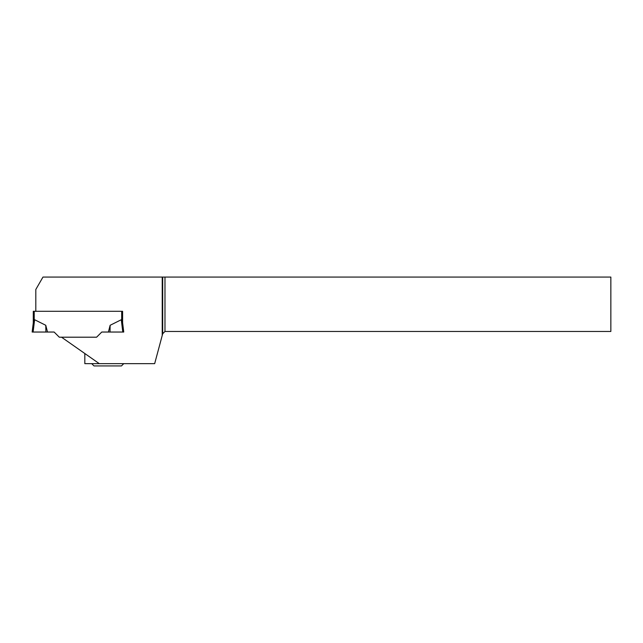 <?xml version="1.0" encoding="UTF-8"?>
<svg xmlns="http://www.w3.org/2000/svg" width="643" height="643" viewBox="0 0 643 643"><rect width="100%" height="100%" fill="white"/><g stroke="black" fill="none" stroke-linecap="round" stroke-linejoin="round"><path stroke-width="0.96" d="M162.221 277.069L162.221 335.469L162.687 333.749L164.978 331.458L610.85 331.458L610.85 277.069L42.968 277.069L35.815 289.471L35.815 311.3L122.604 311.3L33.291 311.3L33.291 322.706L34.618 319.724L45.774 325.286L47.502 332.037L33.106 332.037L34.618 319.724L33.332 322.424L32.15 332.037L33.332 322.424M33.291 311.3L33.291 322.706M121.688 311.3L121.688 320.262L121.286 319.724L110.13 325.286L108.402 332.037L122.797 332.037L121.286 319.724L122.572 322.424M84.82 353.513L84.82 363.641L99.279 363.641L61.519 337.197L96.603 337.197L101.771 332.037L96.603 337.197L59.293 337.197L54.133 332.037L47.502 332.037M101.771 332.037L108.402 332.037L101.771 332.037M32.15 332.037L45.894 332.037L45.774 325.286M122.604 311.3L122.604 322.706L123.753 332.037L122.797 332.037M110.13 325.286L110.009 332.037M99.279 363.641L154.674 363.641L162.221 335.469M164.978 277.069L164.978 331.458M162.687 277.069L162.687 333.749M91.692 363.641L93.982 365.931L121.463 365.931L123.753 363.641M34.208 311.3L34.208 320.262"/></g></svg>
